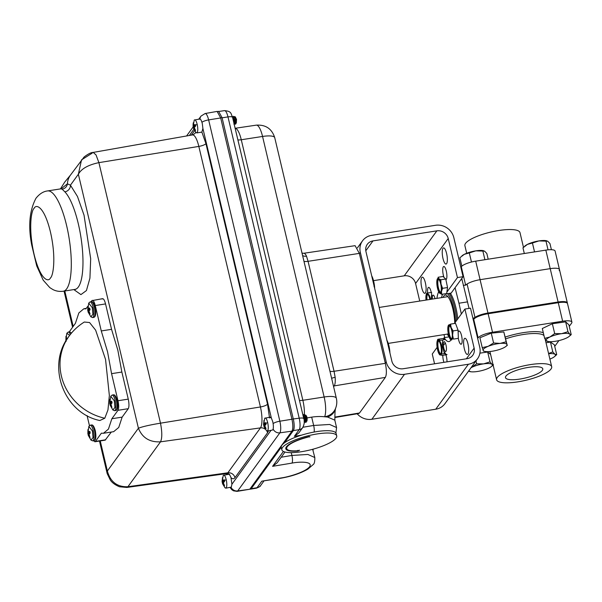 <?xml version="1.0" encoding="UTF-8"?>
<svg xmlns="http://www.w3.org/2000/svg" width="602" height="602" viewBox="0 0 602 602"><rect width="100%" height="100%" fill="white"/><g stroke="black" fill="none" stroke-linecap="round" stroke-linejoin="round"><path stroke-width="0.9" d="M443.11 297.388A20.43 5.629 81.1 0 1 443.817 296.026A20.43 5.629 81.1 0 1 445.187 295.07A20.43 5.629 81.1 0 1 454.751 323.048M455.571 321.919A23.388 6.449 -98.9 0 0 447.549 293.648M449.1 293.4A24.373 6.72 81.1 0 1 456.692 320.377M450.266 293.219A24.373 6.72 81.1 0 1 457.746 318.925M465.67 285.273A12.311 3.153 -13.3 0 1 480.08 279.689A12.311 3.153 166.7 0 0 467.092 284.024L474.97 317.374A12.311 3.153 -13.3 0 1 487.966 313.032L558.099 302.001A12.311 3.153 -13.3 0 1 567.355 302.911L559.476 269.568A12.311 3.153 166.7 0 0 550.213 268.65A12.311 3.153 -13.3 0 1 559.476 269.568A12.311 3.153 -13.3 0 1 559.183 270.554M559.476 269.568L555.097 251.034A12.311 3.153 166.7 0 0 545.833 250.123L475.7 261.155L480.08 279.689L550.213 268.65L480.08 279.689L487.966 313.032M467.092 284.024A6.893 1.768 166.7 0 1 463.871 285.468L463.224 285.175M474.97 317.374A6.893 1.768 -13.3 0 1 472.924 318.398M469.063 308.412L462.05 279.674A12.311 3.394 -98.9 0 0 461.742 278.508M455.067 287.703L458.95 303.227L467.603 301.865M458.95 303.227L461.35 313.958M444.72 337.556L443.983 334.629M442.613 294.19A23.388 6.449 -98.9 0 0 441.582 297.629M447.324 334.11A23.388 6.449 -98.9 0 0 449.077 336.744M517.886 381.849A28.309 7.254 -13.3 0 1 496.59 379.742A28.309 7.254 -13.3 0 1 530.4 364.609A28.309 7.254 -13.3 0 1 551.688 366.716A28.309 7.254 -13.3 0 1 517.886 381.849M519.902 379.064A19.166 4.906 166.7 0 0 542.778 368.778A19.166 4.906 166.7 0 0 528.375 367.393A19.166 4.906 166.7 0 0 505.484 377.597A19.166 4.906 166.7 0 0 519.902 379.064M477.664 338.444L478.101 337.842A12.311 3.153 -13.3 0 1 492.511 332.259L562.644 321.22A12.311 3.153 -13.3 0 1 571.9 322.138L567.52 303.611A12.311 3.153 166.7 0 0 558.265 302.693L488.132 313.732A12.311 3.153 166.7 0 0 473.721 319.316L473.285 319.918M571.9 322.138A12.311 3.153 -13.3 0 1 571.607 323.131L569.259 326.367M558.934 340.589L555.285 345.616A12.311 3.153 -13.3 0 1 554.713 346.225M523.469 247.324L519.993 232.62A28.309 7.254 166.7 0 0 498.697 230.513A28.309 7.254 166.7 0 0 464.887 245.646L466.693 253.269M475.7 261.155A12.311 3.153 166.7 0 0 461.29 266.746L460.854 267.348M471.464 262.036L469.312 252.945L475.821 250.846L484.58 251.124L486.837 253.502L488.184 259.191M484.911 259.71L482.812 250.816M483.639 250.725A12.311 3.153 166.7 0 0 483.406 250.673A12.311 3.153 166.7 0 0 475.821 250.846A12.311 3.153 166.7 0 0 464.338 254.315L469.312 252.945M461.832 266.159L459.845 257.754L464.338 254.315A12.311 3.153 166.7 0 0 461.922 255.873M534.538 251.899L532.431 243.012L538.941 240.913L547.7 241.191L549.957 243.569L551.409 249.71M548.046 249.838L545.931 240.883M546.759 240.792A12.311 3.153 166.7 0 0 546.526 240.74A12.311 3.153 166.7 0 0 538.941 240.913A12.311 3.153 166.7 0 0 527.457 244.382A12.311 3.153 166.7 0 0 525.245 245.767A12.311 3.153 166.7 0 0 525.042 245.94M524.312 253.51L522.965 247.821L527.457 244.382L532.431 243.012M493.467 364.729L491.984 364.338A12.311 3.153 -13.3 0 1 491.337 366.595A12.311 3.153 -13.3 0 1 488.771 368.161A12.311 3.153 -13.3 0 1 477.153 371.524A12.311 3.153 -13.3 0 1 470.049 371.622A12.311 3.153 -13.3 0 1 468.74 371.065A12.311 3.153 -13.3 0 1 468.657 370.99L470.23 371.457M491.337 366.595L493.121 365.06M479.922 353.148L487.68 352.027L490.607 354.435M487.68 352.027L490.005 361.877L483.572 363.879A12.311 3.153 -13.3 0 1 491.984 364.338L490.005 361.877M475.971 360.914L476.656 363.811L471.103 367.619M471.027 367.724A12.311 3.153 -13.3 0 1 471.953 367.243A12.311 3.153 166.7 0 1 483.572 363.879L476.656 363.811M482.24 347.617L479.914 337.767L491.255 333.132L503.821 331.935L507.004 344.547A12.311 3.153 -13.3 0 1 506.026 346.353A12.311 3.153 -13.3 0 1 501.948 348.588A12.311 3.153 -13.3 0 1 489.99 351.508A12.311 3.153 -13.3 0 1 484.745 351.387A12.311 3.153 -13.3 0 1 483.097 350.379A12.311 3.153 -13.3 0 1 488.154 346.331L482.24 347.617L483.466 351.071M503.821 331.935L506.147 341.785L500.111 343.418A12.311 3.153 -13.3 0 1 507.004 344.547L506.147 341.785M491.255 333.132L493.58 342.982L488.154 346.331A12.311 3.153 166.7 0 1 500.111 343.418L493.58 342.982M544.637 338.362L542.312 328.511L552.358 323.725L565.647 321.859L568.89 324.779L571.215 334.629L569.838 334.208A12.311 3.153 -13.3 0 1 569.146 336.42A12.311 3.153 -13.3 0 1 566.437 338.053A12.311 3.153 -13.3 0 1 554.766 341.379A12.311 3.153 -13.3 0 1 547.858 341.454A12.311 3.153 -13.3 0 1 546.503 340.852A12.311 3.153 -13.3 0 1 549.904 337.007L544.637 338.362L546.503 340.852L547.88 341.274M569.146 336.42L571.215 334.629M565.647 321.859L567.972 331.71L561.576 333.681A12.311 3.153 -13.3 0 1 569.838 334.208L567.972 331.71M552.358 323.725L554.683 333.576L549.904 337.007A12.311 3.153 166.7 0 1 561.576 333.681L554.683 333.576M546.029 342.764L550.469 342.079L554.374 344.795L556.707 354.646L554.999 354.322A12.311 3.153 -13.3 0 1 554.457 356.662A12.311 3.153 -13.3 0 1 552.169 358.085A12.311 3.153 -13.3 0 1 549.889 359.093M554.457 356.662L556.707 354.646M550.469 342.079L552.794 351.929L548.572 353.517M548.618 353.713A12.311 3.153 -13.3 0 1 554.999 354.322L552.794 351.929M443.93 362.329A6.697 1.844 81.1 0 1 442.801 355.308M444.02 277.417A6.697 1.844 81.1 0 1 443.32 266.799A6.697 1.844 81.1 0 1 443.764 266.483A6.697 1.844 81.1 0 1 446.473 271.931A6.697 1.844 81.1 0 1 446.3 279.403A6.697 1.844 81.1 0 1 445.894 279.704M445.427 293.746A26.097 7.194 81.1 0 1 445.555 293.957L451.169 293.076L463.066 276.687L457.452 277.567L446.842 292.196M446.609 263.668A8.172 2.25 81.1 0 1 446.059 264.052A8.172 2.25 81.1 0 1 442.756 257.408A8.172 2.25 81.1 0 1 442.974 248.287A8.172 2.25 81.1 0 1 443.516 247.904A8.172 2.25 81.1 0 1 446.827 254.548A8.172 2.25 81.1 0 1 446.609 263.668M427.661 293.008A6.697 1.844 81.1 0 1 428.165 287.688A6.697 1.844 81.1 0 1 428.609 287.372A6.697 1.844 81.1 0 1 431.243 292.444M425.373 292.926A8.172 2.25 81.1 0 1 424.824 293.309A8.172 2.25 81.1 0 1 421.52 286.665A8.172 2.25 81.1 0 1 421.739 277.545A8.172 2.25 81.1 0 1 422.28 277.161A8.172 2.25 81.1 0 1 425.591 283.805A8.172 2.25 81.1 0 1 425.373 292.926M458.145 332.462A6.697 1.844 81.1 0 1 458.573 331.326A6.697 1.844 81.1 0 1 459.017 331.01A6.697 1.844 81.1 0 1 461.726 336.45A6.697 1.844 81.1 0 1 461.546 343.923A6.697 1.844 81.1 0 1 461.102 344.239A6.697 1.844 81.1 0 1 458.31 338.339M467.972 354.059A8.172 2.25 81.1 0 1 467.43 354.45A8.172 2.25 81.1 0 1 464.127 347.805A8.172 2.25 81.1 0 1 464.338 338.685A8.172 2.25 81.1 0 1 464.887 338.301A8.172 2.25 81.1 0 1 468.19 344.938A8.172 2.25 81.1 0 1 467.972 354.059M357.159 413.785A15.599 14.456 36 0 0 371.87 419.27L435.758 409.217A15.599 14.456 36 0 0 444.908 403.709L477.552 358.732A15.599 14.456 36 0 0 479.741 347.234L470.508 308.179L464.902 309.067L454.42 323.507M463.066 276.687L453.833 237.632A15.599 14.456 36 0 0 435.547 225.283L371.667 235.337A15.599 14.456 36 0 0 362.509 240.853A15.599 14.456 36 0 0 360.327 252.351L386.236 361.952A15.599 14.456 36 0 0 404.514 374.293L468.394 364.24A15.599 14.456 36 0 0 477.552 358.732M431.544 294.175A6.697 1.844 81.1 0 1 431.559 299.209M457.452 277.567L448.219 238.512A9.692 8.977 36 0 0 436.864 230.844L372.984 240.898A9.692 8.977 36 0 0 367.295 244.322A9.692 8.977 36 0 0 365.933 251.463L391.842 361.065A9.692 8.977 36 0 0 403.205 368.74L467.084 358.687A9.692 8.977 36 0 0 472.773 355.263A9.692 8.977 36 0 0 474.135 348.122L464.902 309.067M419.737 301.068L415.583 283.489A9.692 8.977 36 0 0 404.22 275.821L373.511 280.652M436.962 298.351A26.097 7.194 81.1 0 1 438.707 291.789M432.387 299.074A4.997 1.377 81.1 0 1 432.785 295.371A4.997 1.377 81.1 0 1 435.028 298.66M450.951 339.912A26.097 7.194 81.1 0 1 448.911 341.582A26.097 7.194 81.1 0 1 444.156 337.647L449.115 336.864M445.292 342.922L443.381 345.563M444.156 337.647L443.343 338.768M437.12 347.339L432.259 354.036L434.561 363.804M443.975 351.884A6.697 1.844 81.1 0 1 445.653 354.096M445.916 354.819A6.697 1.844 81.1 0 1 447 361.847M445.999 351.282A4.997 1.377 81.1 0 1 443.787 348.106A4.997 1.377 81.1 0 1 443.779 341.883A4.997 1.377 81.1 0 1 445.992 345.059A4.997 1.377 81.1 0 1 445.999 351.282M452.298 334.78A6.72 1.851 81.1 0 1 451.252 339.054A6.72 1.851 81.1 0 1 448.114 330.046A6.72 1.851 81.1 0 1 449.16 325.772A6.72 1.851 81.1 0 1 452.298 334.78M452.877 337.263A6.72 1.851 81.1 0 1 452.305 338.738M451.583 338.873A6.72 1.851 81.1 0 1 448.814 329.941A6.72 1.851 81.1 0 1 449.528 325.84M458.054 330.137L453.095 330.919L452.599 335.118A7.683 2.115 -98.9 0 0 451.169 327.616A7.683 2.115 -98.9 0 0 448.776 324.914A7.683 2.115 -98.9 0 0 447.813 329.715A7.683 2.115 -98.9 0 0 449.242 337.21A7.683 2.115 -98.9 0 0 452.599 335.118L453.404 339.114L458.363 338.332L458.054 330.137L455.503 323.334L450.544 324.117L448.309 325.509M453.095 330.919L451.169 327.616L450.544 324.117M440.619 344.841A6.72 1.851 81.1 0 1 440.325 354.104A6.72 1.851 81.1 0 1 437.94 350.093A6.72 1.851 81.1 0 1 438.233 340.83A6.72 1.851 81.1 0 1 440.619 344.841M439.34 340.8A6.72 1.851 81.1 0 1 441.319 344.728A6.72 1.851 81.1 0 1 441.386 353.788M440.656 353.931A6.72 1.851 81.1 0 1 438.64 349.988A6.72 1.851 81.1 0 1 438.602 340.898M436.901 342.929A7.683 2.115 -98.9 0 0 437.752 350.469A7.683 2.115 -98.9 0 0 439.279 354.217A7.683 2.115 -98.9 0 0 440.122 355.007A7.683 2.115 -98.9 0 0 441.537 348.355A7.683 2.115 -98.9 0 0 438.437 339.927A7.683 2.115 -98.9 0 0 437.202 341.048A7.683 2.115 -98.9 0 0 436.901 342.929M439.475 354.397L442.079 355.421L447.038 354.638L444.434 353.615L441.281 354.111M442.651 339.979L442.289 345.563L441.552 345.676M442.289 345.563L444.434 353.615M437.782 339.31L440.386 340.333L445.345 339.551L442.741 338.527L437.782 339.31L437.202 341.048M440.814 284.377A6.72 1.851 81.1 0 1 440.258 292.542A6.72 1.851 81.1 0 1 437.609 287.432A6.72 1.851 81.1 0 1 438.166 279.268A6.72 1.851 81.1 0 1 440.814 284.377M440.589 292.369A6.72 1.851 81.1 0 1 438.309 287.327A6.72 1.851 81.1 0 1 438.534 279.336M439.272 279.245A6.72 1.851 81.1 0 1 440.747 281.57M439.264 292.738L441.672 294.34L441.484 291.436A7.683 2.115 -98.9 0 0 441.04 284.159A7.683 2.115 -98.9 0 0 438.768 278.628A7.683 2.115 -98.9 0 0 436.841 283.723A7.683 2.115 -98.9 0 0 439.648 293.182A7.683 2.115 -98.9 0 0 441.484 291.436L442.598 288.32L441.04 284.159L440.784 279.787L438.768 278.628L438.053 277.266L443.012 276.491L445.751 279.012L440.784 279.787M442.598 288.32L447.557 287.545L446.631 293.558L441.672 294.34M447.557 287.545L445.751 279.012M426.299 300.037A6.72 1.851 81.1 0 1 426.186 297.516A6.72 1.851 81.1 0 1 427.239 294.318A6.72 1.851 81.1 0 1 429.896 299.465M426.999 299.924A6.72 1.851 81.1 0 1 426.886 297.411A6.72 1.851 81.1 0 1 427.608 294.386M428.346 294.295A6.72 1.851 81.1 0 1 430.596 299.36M430.159 299.427A7.683 2.115 -98.9 0 0 427.563 293.475A7.683 2.115 -98.9 0 0 425.885 297.027A7.683 2.115 -98.9 0 0 426.028 300.074M431.416 299.224L431.589 292.391L426.63 293.174L426.306 294.265M89.036 312.619L88.825 311.753M88.795 311.603L88.562 310.346M88.486 309.902L88.389 309.157M87.704 310.226L88.72 303.107L92.264 307.667L92.904 314.236L90.879 316.84L92.58 317.563L93.837 317.367A7.924 2.182 81.1 0 0 94.341 317.028A7.924 2.182 81.1 0 0 94.379 307.231A7.924 2.182 81.1 0 0 91.369 301.7C92.693 301.286 93.95 303.145 95.146 307.298C96.23 313.401 95.786 316.757 93.837 317.367M263.556 424.711L264.729 418.224C265.723 417.427 266.709 418.879 267.679 422.581C268.477 426.509 268.462 429.249 267.642 430.791L266.49 430.723L263.992 426.6M265.791 423.153L264.587 423.236L265.64 422.619L266.039 424.327L264.767 425.719L266.016 428.489L265.685 428.985M264.06 420.956L263.548 424.568L264.12 426.81L265.61 429.015M264.888 427.202L264.737 426.615M193.076 126.555L194.25 120.076C195.244 119.271 196.222 120.724 197.2 124.426C197.99 128.354 197.983 131.093 197.163 132.636L196.011 132.575L193.513 128.452M195.311 125.005L194.107 125.081L195.161 124.463L195.56 126.172L194.288 127.564L195.537 130.341L195.206 130.83M195.357 130.687L193.641 128.655L193.242 126.947L194.717 126.744M194.86 130.476L194.408 129.046M222.1 481.826L223.274 475.347C224.268 474.542 225.246 475.994 226.224 479.696C227.014 483.624 227.007 486.363 226.186 487.906L225.035 487.846L222.537 483.722M224.335 480.276L223.131 480.351L224.185 479.734L224.584 481.442L223.312 482.834L224.561 485.611L224.23 486.1M222.605 478.078L222.093 481.69L222.665 483.925L224.155 486.13M223.432 484.317L223.282 483.737M104.793 418.232L99.819 420.52C63.624 413.168 46.076 365.248 68.989 336.262C73.173 330.521 78.283 325.78 84.318 322.032L89.555 322.537L95.635 330.159L105.553 359.439L109.353 395.506L107.961 409.932L104.793 418.232A54.06 50.094 -144 0 1 68.989 336.262M89.171 435.916L89.013 435.269M88.93 434.9L88.697 433.643M88.629 433.199L88.524 432.454M87.839 433.523L88.855 426.404L92.399 430.964L93.047 437.534L91.015 440.137L92.723 440.852L93.972 440.656A7.924 2.182 81.1 0 0 94.476 440.318A7.924 2.182 81.1 0 0 94.514 430.528A7.924 2.182 81.1 0 0 91.504 424.997C92.828 424.576 94.085 426.442 95.282 430.596C96.365 436.698 95.929 440.054 93.972 440.656M66.521 339.438L66.431 338.58M65.821 340.378L66.837 333.252L69.659 335.359M110.422 402.437L110.332 401.579M109.722 403.37L110.738 396.251L114.282 400.819L114.929 407.381L112.898 409.992L114.606 410.707L115.855 410.511A7.924 2.182 81.1 0 0 116.359 410.173A7.924 2.182 81.1 0 0 116.397 400.383A7.924 2.182 81.1 0 0 113.387 394.852C114.711 394.43 115.968 396.297 117.164 400.443C118.248 406.553 117.811 409.909 115.855 410.511M92.264 153.104L81.526 159.861L78.373 174.241L138.407 428.233C142.411 426.645 149.77 424.959 160.493 423.176L160.538 423.394C162.201 432.176 162.194 438.324 160.508 441.83L260.448 427.887A16.811 4.635 -98.9 0 0 260.478 407.193A16.811 4.635 -98.9 0 0 260.425 406.96L198.833 146.414A16.811 4.635 -98.9 0 0 192.482 134.931L194.89 133.561A6.155 5.704 36 0 0 195.62 132.154M225.765 488.192L231.288 487.108L231.913 484.234L230.995 477.634C230.054 475.256 229.287 474.143 228.692 474.286L223.274 475.347M267.22 431.077L272.751 429.986C273.571 428.443 273.579 425.704 272.781 421.776L271.321 417.908L269.839 417.419M263.744 420.933L264.15 420.414L263.992 422.356L264.587 423.236M249.785 489.245L237.715 490.923A9.339 2.574 81.1 0 1 237.075 491.367L249.785 489.245L291.947 431.152C293.099 428.887 293.099 424.967 291.97 419.383L220.708 117.947L217.104 111.415L205.109 113.53A9.339 2.574 81.1 0 1 208.638 119.903L220.708 117.947M359.341 253.382L355.097 245.669L303.777 253.269A11.754 3.243 81.1 0 1 306.516 256.196L308.066 261.321L359.341 253.382L385.333 363.345L334.057 371.283L335.156 377.349A11.754 3.243 81.1 0 1 334.208 385.905L333.613 386.717M303.363 415.229L303.987 414.469L304.755 414.913L305.831 417.239L306.192 422.107C305.846 422.28 305.598 421.287 305.44 419.127L306.072 420.663L306.764 421.242L306.99 420.911C307.404 418.014 306.982 416.2 305.726 415.463L305.568 415.809M305.455 416.832L306.14 420.331M306.764 421.242C307.17 418.104 306.508 415.967 304.793 414.823L304.732 414.883M304.371 415.832L304.303 416.351M304.311 418.164L304.665 420.339M304.928 415.154L306.584 419.707L306.245 422.017A4.041 1.114 81.1 0 1 306.147 422.175A4.041 1.114 81.1 0 1 305.891 422.348A4.041 1.114 81.1 0 1 305.109 421.656L305.936 422.205L305.598 417.276C304.883 415.049 304.168 414.184 303.438 414.688L303.212 415.049M302.866 414.763L304.371 417.472L304.71 422.401L304.228 422.423M303.468 415.38L305.124 419.94L304.71 422.401M304.228 422.604L304.138 417.51L302.926 415.026M303.167 416.057L303.25 415.621M303.987 414.469L303.438 414.688M235.247 117.307L236.526 119.196L236.323 123.041M235.593 122.507L236.308 123.064M236.285 123.094L236.127 119.121C235.563 117.149 234.961 116.336 234.313 116.675L234.253 116.735M234.946 116.69L234.313 116.675M233.395 116.352L234.449 116.999L235.352 119.091L235.766 123.869A4.041 1.114 81.1 0 1 235.668 124.02A4.041 1.114 81.1 0 1 235.412 124.193A4.041 1.114 81.1 0 1 235.322 124.193M234.449 116.999L236.104 121.559L235.713 123.959M234.629 123.5L235.457 124.057L235.119 119.121C234.404 116.893 233.681 116.035 232.959 116.54L232.733 116.893M232.357 116.6L233.885 119.316L234.201 124.298M232.989 117.232L234.645 121.792L234.231 124.245M233.997 124.283L233.651 119.354L232.432 116.863M233.508 116.321L232.959 116.54M297.772 450.379L297.93 451.011A24.2 6.08 -14.3 0 1 285.822 448.799A24.2 6.08 -14.3 0 1 286.394 446.842A24.2 6.08 -14.3 0 1 309.037 436.623L309.992 436.819L307.381 437.037M286.522 447.865A24.2 6.08 -14.3 0 1 285.988 447.534M336.714 435.84L336.127 433.53A28.309 7.111 165.7 0 0 310.963 432.68A28.309 7.111 165.7 0 0 281.917 445.217A28.309 7.111 165.7 0 0 281.254 447.504L281.841 449.814A28.309 7.111 -14.3 0 1 282.504 447.527A28.309 7.111 -14.3 0 1 311.55 434.99A28.309 7.111 -14.3 0 1 336.714 435.84A28.309 7.111 -14.3 0 1 336.051 438.128A28.309 7.111 -14.3 0 1 307.005 450.665A28.309 7.111 -14.3 0 1 281.841 449.814M297.93 451.011L299.563 450.258L296.974 450.808A23.297 5.854 -14.3 0 1 286.702 448.58A23.297 5.854 -14.3 0 1 287.252 446.692A23.297 5.854 -14.3 0 1 307.441 437.255M196.741 132.922L201.881 132.109L205.937 143.637L267.529 404.175A6.155 1.573 -13.3 0 1 260.425 406.96L160.493 423.176L98.901 162.638L198.833 146.414A6.155 1.573 -13.3 0 0 205.937 143.637M199.36 119.271C200.346 118.474 201.331 119.918 202.302 123.621L202.897 128.437L201.881 132.109M193.581 122.808L193.505 124.2L194.107 125.081M223.5 483.669L222.823 483.873M102.144 299.036C103.281 298.073 104.409 299.706 105.553 303.92L111.558 329.332L101.271 330.95L107.562 351.839L111.573 373.661L118 400.857C118.91 405.342 118.903 408.495 117.984 410.308L111.859 418.744L108.435 429.106L103.439 433.282L101.384 433.177L95.417 441.401L94.905 441.763L93.573 440.724M111.558 329.332L117.849 350.221L121.86 372.044L128.286 399.239C129.182 403.709 129.182 406.862 128.271 408.69L122.146 417.126L111.859 418.744M110.196 405.357L109.797 403.618L111.46 403.355M110.143 404.928L111.077 404.845M110.151 404.92L111.046 404.694M110.324 405.026L111.806 407.449M110.377 405.093L111.092 404.92M111.844 401.677L110.776 401.745L111.694 401.165L112.1 402.896L110.971 404.19L111.897 407.351M110.776 401.745L110.166 400.909L110.226 398.991L109.812 399.517L109.797 403.618L109.722 403.107L112.04 402.934M110.264 401.316L109.73 401.399M112.1 402.896L109.722 403.069M111.98 402.271L109.745 402.512M67.793 338.166L66.491 338.678L66.325 335.991L65.911 336.518L66.16 340.582M67.311 338.723L66.875 338.745M66.363 338.316L65.829 338.399M66.498 340.025L65.821 340.07M66.875 339.4L65.844 339.513M66.476 340.062L65.821 340.107L66.077 341.515M89.239 435.193L88.577 435.419M89.164 434.84L88.313 435.502L88.261 435.073L89.194 434.99M88.449 435.171L89.924 437.594M88.87 435.976L89.502 435.856M88.893 431.897L89.961 431.83L88.893 431.897L89.811 431.31L90.217 433.041L89.088 434.343L90.014 437.503M88.855 431.905L88.283 431.055L88.343 429.136L87.93 429.67L87.915 433.771L89.578 433.5M90.067 432.289L87.862 432.529M88.396 431.536L87.847 431.626M90.157 433.086L87.839 433.252L88.313 435.502M102.626 298.675L91.858 300.654C92.994 299.661 94.13 301.293 95.266 305.538L101.271 330.95M121.86 372.044L111.573 373.661M122.146 417.126L118.737 427.458L113.643 431.679M111.317 432.048L105.162 440.152M89.427 425.591L87.064 415.598M69.245 331.89L75.416 323.312L78.839 312.95L83.844 308.773L85.89 308.879L87.726 306.35M61.269 188.735L67.416 183.813L70.434 185.175A6.155 5.501 -43.7 0 1 64.865 191.842L62.134 189.156L60.757 188.855L47.513 190.939A50.764 13.989 81.1 0 1 66.792 226.352A50.764 13.989 81.1 0 1 66.694 288.84A50.764 13.989 81.1 0 1 63.293 291.233L74.987 289.396A50.764 13.989 -98.9 0 0 78.478 224.516A50.764 13.989 -98.9 0 0 64.865 191.842M62.134 189.156A6.155 6.012 122 0 0 67.416 183.813A18.466 17.104 36 0 1 70.449 175.122A18.466 17.104 36 0 1 70.464 175.107L84.114 156.979C88.178 153.909 91.203 152.389 93.19 152.411L96.049 154.947L98.901 162.638C88.193 164.888 81.345 168.756 78.373 174.241L70.434 185.175L77.47 196.478L84.047 215.215L90.684 258.785L89.924 278.184L86.432 290.555L80.924 294.604L73.82 289.577M107.224 473.714L107.359 471.012L100.248 440.927M226.954 474.549L226.721 473.578A16.811 4.635 -98.9 0 0 227.857 472.788L127.925 486.725C117.209 487.138 110.354 481.901 107.359 471.012L138.407 428.233C142.328 437.85 149.695 442.38 160.508 441.83L127.925 486.725L126.841 487.447L119.452 486.762C114.824 484.791 111.716 482.428 110.136 479.696L107.186 473.586L99.488 441.04M223.748 484.256L223.109 484.384M223.131 480.351L222.529 479.47L222.687 477.529L222.288 478.056M223.402 483.278L222.514 483.504M222.1 480.027L222.627 479.944M222.108 481.051L224.456 480.802M223.741 482.014L222.266 482.217L222.093 481.69L224.471 481.51M194.416 128.173L193.678 128.354M194.724 128.986L194.085 129.114M193.265 122.785L193.076 124.757L193.603 124.674M193.076 124.757L193.084 125.78L195.432 125.532M194.378 128.008L193.49 128.234M193.084 125.78L193.069 126.42L195.447 126.239M193.069 126.42L193.242 126.947L193.069 126.42M194.25 120.076L199.781 118.985M193.852 126.36L193.769 125.705M335.901 433.011L336.571 427.54L329.618 424.463L313.657 425.463A6.155 1.708 80.6 0 1 314.109 432.048M233.124 117.443L234.374 119.497L234.547 123.32M234.592 117.217L235.833 119.264L235.992 123.086M303.611 415.598L304.853 417.645L305.109 421.656M304.695 421.091L304.1 417.397M304.243 416.245L304.755 415.365M305.071 415.372L306.313 417.419L306.471 421.234M305.44 418.706L306.147 421.167M304.815 415.372L304.115 416.057M303.95 416.93L304.687 421.392M306.155 415.418L304.793 414.823M336.337 398.238A16.397 4.199 166.7 0 0 324.139 396.996L262.555 136.458A16.397 4.199 166.7 0 1 274.745 137.7L336.337 398.238C337.18 401.782 336.864 405.304 335.397 408.803L335.397 408.803A16.397 14.486 -156.2 0 1 324.628 416.787C320.67 416.328 316.359 416.441 311.685 417.126L307.118 417.893M301.527 435.148L294.355 436.345L298.833 432.913L302.783 427.465A6.155 5.704 -144 0 1 299.224 429.632A9.18 2.528 -98.9 0 0 299.209 418.202L227.985 116.901L222.1 117.819L293.287 418.954L291.917 419.173M281.217 447.316L251.177 488.704A9.233 2.543 81.1 0 1 250.56 489.14A9.233 2.543 81.1 0 1 250.056 489.05M251.177 488.704L257.054 487.725L261.817 481.171L280.773 478.236C291.503 476.378 300.526 473.353 307.84 469.161L313.19 464.563C314.357 463.841 314.899 461.501 314.808 457.528L307.855 454.45L291.895 455.451L291.233 452.644M314.808 457.528L312.656 449.295M302.603 255.526A6.155 4.244 155.2 0 0 306.516 256.196M331.642 378.365A6.155 1.528 175.3 0 1 335.156 377.349M334.878 417.502L358.769 413.514L359.514 412.987L385.348 377.394C386.717 374.677 386.71 369.997 385.333 363.345M336.571 427.548L334.817 420.136L327.578 417.043A16.397 13.109 13.5 0 0 335.487 408.698L335.592 408.306M327.578 417.043L324.628 416.787A16.555 4.56 -98.9 0 0 324.139 396.996L302.866 400.292A16.751 4.62 81.1 0 1 304.379 414.567M261.817 481.171L281.179 477.943C287.982 477.07 305.259 472.239 309.661 466.685C313.213 461.275 299.171 461.651 291.955 463.104L272.593 466.324L277.07 462.893L284.957 452.027M294.355 436.345L299.224 429.632L293.34 430.611L284.505 442.786M293.34 430.611A9.233 2.543 -98.9 0 0 293.325 419.12A9.233 2.543 81.1 0 1 293.302 430.453L284.167 443.034M281.202 447.12L250.485 488.982M220.693 117.872L222.063 117.653L218.586 111.347L217.615 111.498M264.857 426.156L263.969 426.382M264.895 426.329L264.158 426.509M265.204 427.134L264.564 427.262M264.782 423.101L265.76 423.033M263.556 422.913L264.082 422.822M263.563 423.936L265.911 423.68M265.196 424.899L263.721 425.102L263.548 424.568L265.933 424.395M264.955 426.547L264.278 426.758M264.729 418.224L270.23 417.141M264.413 425.004L264.338 424.515M91.06 301.752L91.858 300.654M90.022 309.789L87.704 309.955L88.178 312.205L88.125 311.776L89.058 311.693M88.178 312.205L89.028 311.543M88.306 311.881L89.788 314.304M88.735 312.679L89.359 312.558M89.653 314.379L90.059 313.845L88.953 311.046L90.082 309.752L89.675 308.013L88.366 308.525L88.208 305.839L87.704 309.955L87.779 310.474L89.442 310.203M89.818 308.533L88.75 308.6L89.826 308.54M89.931 308.992L87.726 309.232M88.261 308.239L87.711 308.329M389.923 352.93A10.783 2.972 -98.9 0 0 389.592 349.363L389.787 352.358M386.935 340.311A10.783 2.972 81.1 0 1 389.592 349.363L386.777 340.047M371.682 275.791A10.783 2.972 81.1 0 1 373.526 280.72L374.09 286.582M374.67 288.411A10.783 2.972 -98.9 0 0 373.526 280.72L371.825 276.386M558.099 302.001L545.833 250.123M460.741 279.885L462.05 279.674M543.982 335.592A28.309 7.254 166.7 0 0 523.281 334.501A28.309 7.254 166.7 0 0 505.846 338.775M505.424 337A29.791 7.63 -13.3 0 1 523.273 332.658A29.791 7.63 -13.3 0 1 543.313 332.74M558.265 302.693L562.644 321.22M488.132 313.732L492.511 332.259M473.721 319.316L478.101 337.842M461.29 266.746L465.564 284.829M468.394 364.24L435.758 409.217M404.514 374.293L371.87 419.27M372.984 240.898L365.798 250.793M436.864 230.844L404.22 275.821M448.219 238.512L415.583 283.489M360.327 252.351L359.394 253.623M386.236 361.952L385.303 363.232M474.135 348.122L466.384 358.792M88.72 303.107L90.119 301.895A7.924 2.182 81.1 0 1 93.129 307.426A7.924 2.182 81.1 0 1 93.084 317.224A7.924 2.182 81.1 0 1 92.58 317.563M89.156 309.849A7.924 2.182 81.1 0 1 89.058 309.089M34.058 208.412C36.112 203.732 44.239 206.351 50.425 231.913C56.392 257.776 53.194 276.002 50.478 277.891C48.423 282.579 40.296 279.96 34.103 254.398C28.136 228.534 31.334 210.309 34.058 208.412M267.679 422.581A10.738 2.596 167 0 0 265.858 423.447M197.2 124.426A10.738 2.596 167 0 0 195.379 125.291M226.224 479.696A10.738 2.596 167 0 0 224.403 480.562M88.855 426.404L90.255 425.193A7.924 2.182 81.1 0 1 93.265 430.723A7.924 2.182 81.1 0 1 93.227 440.521A7.924 2.182 81.1 0 1 92.723 440.852M89.299 433.147A7.924 2.182 81.1 0 1 89.194 432.387M66.837 333.252L68.237 332.048L69.486 331.852A7.924 2.182 81.1 0 1 71.164 333.47M68.237 332.048A7.924 2.182 81.1 0 1 70.306 334.524M110.738 396.251L112.138 395.047A7.924 2.182 81.1 0 1 115.148 400.578A7.924 2.182 81.1 0 1 115.11 410.368A7.924 2.182 81.1 0 1 114.606 410.707M111.092 402.362A7.924 2.182 81.1 0 1 111.016 401.73M201.941 122.274A6.155 1.573 -13.3 0 1 208.638 119.903L279.862 421.204A9.339 2.574 81.1 0 1 279.892 421.34A9.339 2.574 81.1 0 1 279.877 432.83L291.947 431.152M273.127 423.605A6.155 1.573 -13.3 0 1 279.862 421.204L291.932 419.248M232.56 117.367C230.694 113.342 231.762 111.362 224.538 110.633A9.18 2.528 81.1 0 1 227.985 116.901A6.155 1.573 -13.3 0 1 232.56 117.367L303.784 418.668A6.155 1.573 166.7 0 0 299.209 418.202L293.287 418.954M235.141 128.286A16.751 4.62 81.1 0 1 241.274 139.754L262.555 136.458A16.555 4.56 -98.9 0 0 256.332 125.141L235.141 128.279M128.256 399.126L117.977 400.744M110.723 405.763L111.355 405.643M110.753 405.831L111.385 405.703M105.553 303.92L95.266 305.538M128.271 408.69L117.984 410.308M105.704 439.784L95.417 441.401M73.173 326.397L64.805 290.999M311.685 417.126L313.657 425.463L302.934 427.247M256.452 488.154A9.18 2.528 -98.9 0 0 257.054 487.725A6.155 5.704 36 0 0 260.621 485.558C260.651 486.183 259.259 487.048 256.452 488.154L250.56 489.14M281.179 477.943A6.155 1.708 80.6 0 1 280.773 478.236M291.955 463.104A6.155 1.708 -99.4 0 0 291.895 455.451L281.179 457.234M237.888 139.897A6.155 1.573 166.7 0 0 241.274 139.754L302.866 400.292A6.155 1.573 166.7 0 1 299.48 400.435M329.956 371.253A6.155 1.573 166.7 0 0 334.057 371.283L308.066 261.321A6.155 1.573 -13.3 0 1 303.965 261.291M333.463 386.078A6.155 5.704 -144 0 1 334.208 385.905L385.348 377.394M359.514 412.987L334.878 417.081M272.593 466.324L283.392 451.447M251.139 488.546L250.184 488.696M292.241 430.618L293.302 430.453M273.142 429.06A6.155 5.704 36 0 0 279.877 432.83L237.715 490.923A6.155 5.704 -144 0 1 231.055 487.319M199.977 118.993A6.155 5.704 -144 0 1 200.985 116.126L198.795 119.143M189.367 135.48L193.844 129.317M270.923 430.49L231.913 484.234M202.897 128.437L271.321 417.908M268.492 430.874L267.559 432.77A6.155 5.704 36 0 0 266.829 430.994M265.286 429.249A6.155 5.704 36 0 0 260.448 427.887L227.857 472.788A6.155 5.704 -144 0 1 234.968 477.672C233.862 479.147 232.538 479.139 230.995 477.634M267.529 404.175L269.545 417.991M191.323 135.141L194.551 130.687M228.685 474.278L228.376 473.676M267.559 432.77L234.968 477.672M496.59 379.742L489.915 351.515M551.688 366.716L545.194 339.235M525.245 245.767L524.688 246.233M470.049 371.622L469.552 371.509M506.026 346.353L507.366 345.247M484.745 351.387L483.436 351.086M547.858 341.454L547.301 341.326M362.509 240.853L357.422 247.866M439.279 354.217L439.565 354.631M448.332 333.944L388.245 343.403M447.873 296.635L379.17 307.449M47.513 190.939C43.359 191.428 39.521 193.852 35.992 198.224C29.475 210.512 28.046 226.134 31.725 245.082L36.722 265.926L43.209 280.186L49.793 287.613L52.916 289.562C56.084 291.18 59.538 291.737 63.293 291.233M69.486 331.852L71.548 333.011M224.538 110.633L219.09 111.438M235.675 117.27L234.968 116.713M110.158 405.251L112.898 409.992M112.138 395.047L113.387 394.852M88.276 435.404L91.015 440.137M90.255 425.193L91.504 424.997M103.439 433.282L113.725 431.664M94.905 441.763L105.192 440.145M83.844 308.773L86.244 308.39M74.987 289.396L75.611 289.419M72.579 327.217L64.045 291.112M286.296 446.977L286.702 448.58M234.321 123.124L234.84 123.907M233.794 117.977L233.975 117.337M302.783 427.465C304.454 423.951 304.785 421.024 303.784 418.668M260.621 485.558L263.894 481.043M313.108 449.175L313.108 450.334M274.745 137.7C271.893 128.783 265.753 124.599 256.332 125.141M303.777 253.269L302.053 253.209M334.87 420.587C334.862 418.202 334.825 411.347 335.487 408.698M249.905 489.072L250.515 488.974M205.109 113.53L200.985 116.126M193.189 126.864L186.582 135.969M226.698 474.587L226.465 473.616M230.122 487.507L231.725 489.644L233.478 490.826L237.075 491.367M229.505 474.21L226.713 473.578L126.841 487.447M61.863 188.441L60.757 188.855M70.449 175.122L64.655 182.188L60.411 188.953M93.19 152.411L192.482 134.931M90.119 301.895L91.369 301.7M88.14 312.107L90.879 316.84"/></g></svg>
